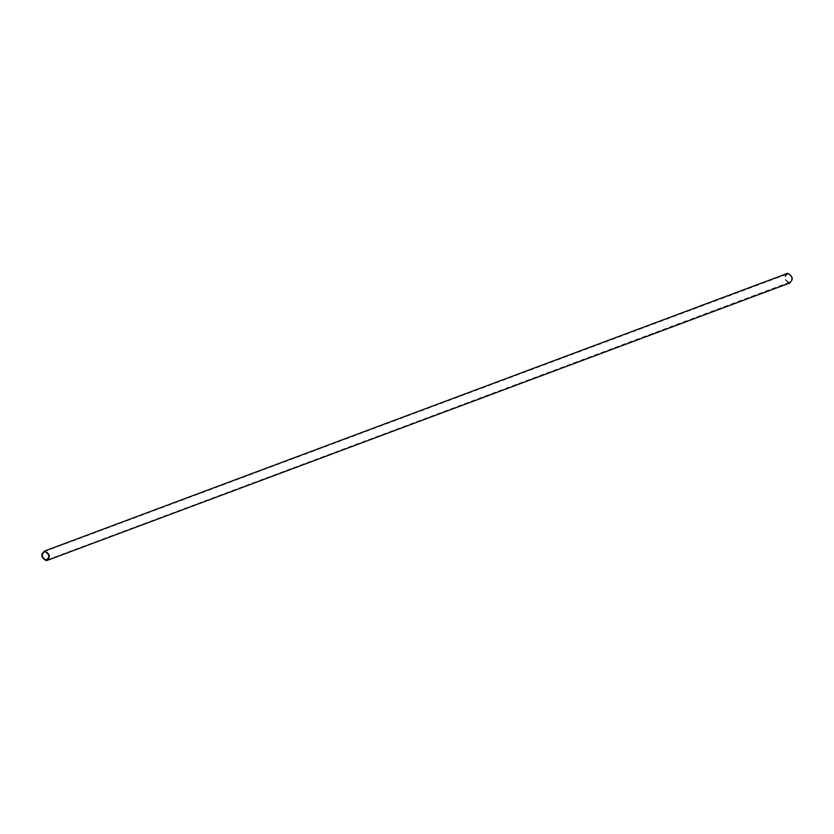 <?xml version="1.0" encoding="UTF-8"?>
<svg xmlns="http://www.w3.org/2000/svg" width="834" height="834" viewBox="0 0 834 834"><rect width="100%" height="100%" fill="white"/><g stroke="black" fill="none" stroke-linecap="round" stroke-linejoin="round"><path stroke-width="0.63" stroke-dasharray="4.17 3.13" d="M787.682 273.312C783.272 276.638 783.804 279.87 789.266 283.018L790.215 282.83M789.162 282.392C784.398 279.651 783.939 276.836 787.776 273.938C792.55 276.669 793.009 279.494 789.162 282.392L47.048 559.916M44.004 551.764L787.776 273.938"/><path stroke-width="1.25" d="M46.318 560.688C50.728 557.362 50.196 554.13 44.734 550.982C40.324 554.308 40.856 557.55 46.318 560.688L790.215 282.83M789.266 283.018C793.676 279.692 793.144 276.45 787.682 273.312L44.734 550.982M46.224 560.062C41.45 557.331 40.991 554.506 44.838 551.608C49.602 554.349 50.061 557.164 46.224 560.062L47.048 559.916M44.004 551.764L44.838 551.608"/></g></svg>
